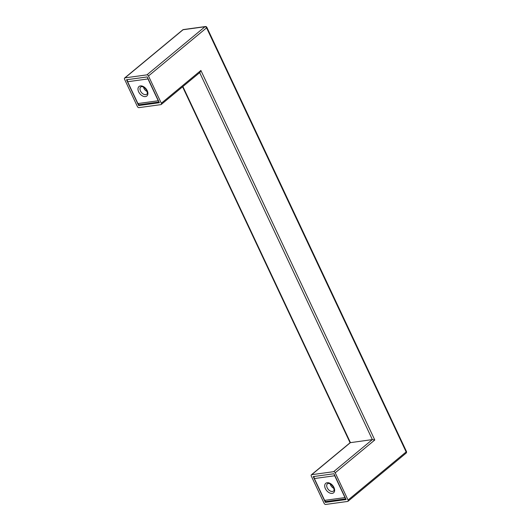 <?xml version="1.0" encoding="UTF-8"?>
<svg xmlns="http://www.w3.org/2000/svg" width="531" height="531" viewBox="0 0 531 531"><rect width="100%" height="100%" fill="white"/><g stroke="black" fill="none" stroke-linecap="round" stroke-linejoin="round"><path stroke-width="0.8" d="M333.634 471.681L311.704 474.687A1.427 0.923 -129.6 0 0 311.372 474.827L350.161 442.688L372.364 439.588L374.786 439.993L335.214 472.782A1.427 0.923 -129.6 0 0 333.634 471.681L372.364 439.588L199.683 72.628M311.372 474.827A1.427 0.923 -129.6 0 0 311.292 476.068L324.129 503.348A1.427 0.923 -129.6 0 0 325.709 504.45L347.639 501.443A1.427 0.923 50.4 0 0 347.971 501.304L406.056 453.169A1.427 1.427 0 0 0 406.441 451.456A1.427 0.405 154.8 0 1 406.142 451.927A1.427 0.923 50.4 0 1 406.056 453.169M148.488 75.966A1.427 0.923 50.4 0 0 146.908 74.864L124.977 77.871A1.427 0.923 -129.6 0 0 124.646 78.011A1.427 0.923 -129.6 0 0 124.559 79.245L137.396 106.525A1.427 0.923 -129.6 0 0 138.976 107.634L160.913 104.627A1.427 0.923 -129.6 0 0 161.238 104.481A1.427 0.923 -129.6 0 0 161.324 103.246L148.488 75.966L206.579 27.831L406.142 451.927L348.051 500.063A1.427 0.923 50.4 0 1 347.971 501.304M335.214 472.782L348.051 500.063M161.238 104.481L200.028 72.342L200.891 70.457L161.324 103.246M325.37 502.386L313.237 476.592L333.972 473.745L346.106 499.538L325.37 502.386L326.432 501.503M138.644 105.563L159.38 102.722L147.24 76.929L126.504 79.769L138.644 105.563L139.706 104.687M345.781 498.848L326.293 501.523A2.29 1.626 -97.8 0 1 324.64 500.375L314.365 478.55L334.703 475.756L344.977 497.58L324.64 500.375M314.173 476.46A2.29 1.626 82.2 0 0 314.365 478.55M334.424 474.714A2.29 1.626 82.2 0 0 334.703 475.756M345.562 498.377A2.29 1.626 -97.8 0 1 344.977 497.58M330.189 483.894A4.719 3.04 -129.6 0 0 333.866 488.328M159.054 102.032L139.567 104.707A2.29 1.626 -97.8 0 1 137.907 103.552L158.245 100.764L147.976 78.94L127.639 81.728L137.907 103.552M127.447 79.643A2.29 1.626 82.2 0 0 127.639 81.728M147.698 77.898A2.29 1.626 82.2 0 0 147.976 78.94M158.829 101.554A2.29 1.626 -97.8 0 1 158.245 100.764M147.133 91.511A4.719 3.04 50.4 0 1 143.463 87.077M406.441 451.456L206.871 27.36A1.427 0.405 154.8 0 1 206.579 27.831A1.427 0.923 50.4 0 0 204.999 26.729A1.427 1.016 -97.8 0 1 205.384 26.55L183.454 29.557A1.427 1.427 0 0 0 182.737 29.875L124.646 78.011M311.704 474.687L350.427 442.595L182.883 86.546M200.891 70.457L374.786 439.993M146.908 74.864L204.999 26.729L183.062 29.736A1.427 0.923 -129.6 0 0 182.737 29.875M124.977 77.871L183.062 29.736A1.427 1.016 -97.8 0 1 183.454 29.557M332.18 493.399A6.146 3.956 -129.6 0 0 333.959 487.478A6.146 3.956 -129.6 0 0 327.162 482.732A6.146 3.956 -129.6 0 0 325.384 488.653A6.146 3.956 -129.6 0 0 332.18 493.399M332.439 491.46A4.719 3.04 -129.6 0 0 333.521 491.002C334.298 490.956 334.245 489.655 333.368 487.106C331.636 484.524 329.91 483.31 328.198 483.449L327.501 483.734A4.719 3.04 -129.6 0 0 327.647 488.586A4.719 3.04 -129.6 0 0 332.439 491.46M140.436 85.916A6.146 3.956 50.4 0 1 147.226 90.662A6.146 3.956 50.4 0 1 145.454 96.582A6.146 3.956 50.4 0 1 138.657 91.836A6.146 3.956 50.4 0 1 140.436 85.916M146.795 94.179A4.719 3.04 50.4 0 1 145.713 94.644A4.719 3.04 50.4 0 1 140.921 91.763A4.719 3.04 50.4 0 1 140.775 86.918L141.472 86.633C143.184 86.487 144.903 87.708 146.636 90.29C147.518 92.839 147.572 94.133 146.795 94.179M206.871 27.36A1.427 1.427 0 0 0 205.384 26.55M350.088 442.748L182.591 86.792"/></g></svg>
